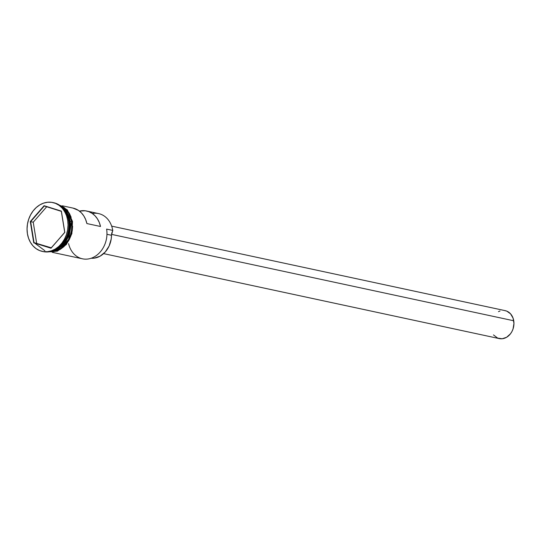 <?xml version="1.0" encoding="UTF-8"?>
<svg xmlns="http://www.w3.org/2000/svg" width="541" height="541" viewBox="0 0 541 541"><rect width="100%" height="100%" fill="white"/><g stroke="black" fill="none" stroke-linecap="round" stroke-linejoin="round"><path stroke-width="0.81" d="M92.315 213.492A23.804 19.307 102.1 0 1 112.738 230.412L112.69 230.98A7.141 5.789 -77.9 0 0 111.507 235.281L106.956 234.3L111.507 235.281L111.216 238.939L109.133 245.972L105.272 251.95L100.078 256.184L94.161 258.172L91.145 258.24M103.629 253.621L499.235 338.592A14.282 11.584 -77.9 0 0 513.74 320.766L111.561 234.381L513.74 320.766A14.282 11.584 -77.9 0 0 505.233 310.669L111.662 226.131M34.78 243.139L44.869 250.72M53.931 250.436L62.655 244.809L68.044 236.234L69.721 221.168A23.804 19.307 -77.9 0 0 63.006 208.19L69.721 221.168L68.721 220.958L69.721 221.168A23.804 19.307 -77.9 0 1 53.931 250.436M59.909 205.512L63.27 207.365L66.218 210.009L68.626 213.343L70.404 217.239L71.493 221.553L71.845 226.111L71.439 230.737L70.303 235.261L68.477 239.507L66.029 243.308L63.054 246.527L59.666 249.022L56 250.72L50.259 251.606A23.804 19.307 -77.9 0 0 71.493 221.553L70.134 221.255L61.897 207.068A23.804 19.307 102.1 0 1 70.134 221.255L69.803 221.296A23.567 19.111 -77.9 0 1 60.119 247.122L69.092 233.354L69.803 221.296L68.098 237.174L61.972 245.979L52.463 251.004A23.804 19.307 102.1 0 0 70.134 221.255L71.493 221.553A23.804 19.307 -77.9 0 0 60.139 205.614M53.282 202.638A24.994 20.274 102.1 0 1 68.639 220.41A24.994 20.274 -77.9 0 0 53.755 202.733A24.994 20.274 -77.9 0 0 53.282 202.638M52.349 252.343L82.442 258.808A23.804 19.307 -77.9 0 0 106.618 229.093L112.738 230.412A23.804 19.307 -77.9 0 0 98.563 213.58L86.587 211.004A23.804 19.307 102.1 0 1 100.504 226.483L86.891 223.561A23.804 19.307 -77.9 0 0 72.967 208.082L62.343 205.796M72.893 208.062L78.438 210.395L81.346 212.809L83.781 215.886L85.647 219.511L86.891 223.561L100.504 226.483L99.26 222.439L97.394 218.807L94.959 215.731L92.051 213.316L88.771 211.646L85.235 210.774L79.439 211.105A23.804 19.307 102.1 0 1 86.587 211.004M69.803 221.296A23.567 19.111 -77.9 0 0 67.287 213.749L69.803 221.296M67.686 220.207L68.639 220.41L67.686 220.207L66.543 215.676L64.677 211.585L62.147 208.089L59.057 205.31L55.527 203.369L51.686 202.334L47.689 202.239L43.686 203.105L39.831 204.877L36.274 207.507L33.15 210.882L30.58 214.872L28.666 219.328L27.469 224.082L27.05 228.944L27.415 233.726A24.994 20.274 102.1 0 1 52.802 202.53A24.994 20.274 102.1 0 1 67.686 220.207A24.994 20.274 102.1 0 1 42.306 251.403A24.994 20.274 102.1 0 1 27.415 233.726L28.558 238.256L30.431 242.348L32.96 245.844L36.051 248.623L39.581 250.564L43.415 251.599L47.412 251.693L51.415 250.828L55.27 249.056L58.827 246.425L61.951 243.051L64.521 239.061L66.442 234.605L67.632 229.851L68.051 224.988L67.686 220.207M59.713 205.31L68.396 212.755L71.588 221.519L72.514 221.499L71.588 221.519L68.653 239.393L60.775 248.447L49.752 251.707L56.014 250.835L59.706 249.13L63.108 246.615L66.097 243.389L68.558 239.568L70.398 235.301L71.534 230.75L71.939 226.097L71.588 221.519L70.499 217.184L68.707 213.269L66.286 209.922L63.331 207.264L59.713 205.31M33.738 242.814L30.296 221.553L44.112 205.708L61.363 211.125L64.805 232.38L50.996 248.224L33.738 242.814L50.996 248.224L64.805 232.38L51.091 247.994L34.049 242.645L51.267 247.792L34.049 242.645L30.648 221.648L33.231 222.202L36.632 243.2L33.231 222.202L30.648 221.648L44.288 205.999L61.329 211.348L64.731 232.339L50.996 248.224L33.738 242.814L30.296 221.553L33.738 242.814M42.306 251.403L43.253 251.606A24.994 20.274 -77.9 0 0 68.639 220.41A24.994 20.274 102.1 0 1 42.78 251.497M71.175 217.333L69.383 213.418L66.962 210.064L64.007 207.406L60.626 205.546M49.042 251.714L52.869 251.802L56.697 250.977L60.382 249.279L63.791 246.764L66.78 243.531L69.241 239.71L71.074 235.443L72.217 230.899L72.622 226.246M68.592 243.66A23.804 19.307 102.1 0 0 91.835 258.003A23.804 19.307 102.1 0 0 106.618 229.093L112.738 230.412L111.507 235.281A21.539 17.474 -77.9 0 1 91.179 258.24M504.597 310.554L506.789 311.143L510.576 313.841L513.091 318.182L513.95 323.504L513.03 328.996L511.935 331.538L510.461 333.824L506.647 337.253L502.156 338.761L497.679 338.118L493.473 334.92M498.471 311.65L500.026 310.994M46.702 206.757L33.231 222.202L46.702 206.757M64.731 232.339L61.363 211.125L64.731 232.339M61.329 211.348L44.112 205.708L61.329 211.348M44.288 205.999L30.296 221.553L44.288 205.999M52.802 202.53L53.755 202.733M57.515 204.031L67.348 209.915L72.514 221.499L71.865 233.698L66.374 244.491L57.414 251.152L47.216 251.971"/></g></svg>
